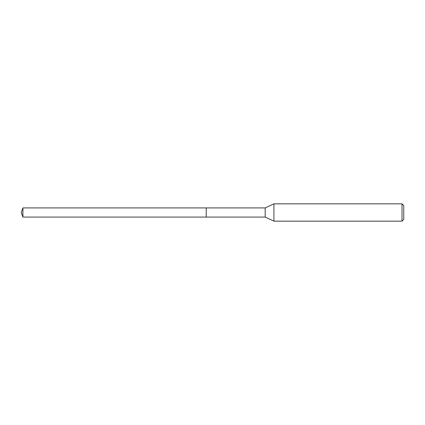 <?xml version="1.0" encoding="UTF-8"?>
<svg xmlns="http://www.w3.org/2000/svg" width="425" height="425" viewBox="0 0 425 425"><rect width="100%" height="100%" fill="white"/><g stroke="black" fill="none" stroke-linecap="round" stroke-linejoin="round"><path stroke-width="0.64" d="M206.21 207.921L22.918 207.921L22.918 217.079L206.21 217.079L206.21 207.921L206.21 217.079L265.179 217.079L265.179 207.921L206.21 207.921M22.918 217.079L21.25 212.5L22.918 207.921M265.179 207.921L273.923 203.846L273.923 221.154L265.179 217.079M273.923 221.154L402.018 221.154L402.018 203.846L273.923 203.846M402.018 203.846L403.75 205.578L403.75 219.422L402.018 221.154"/></g></svg>
